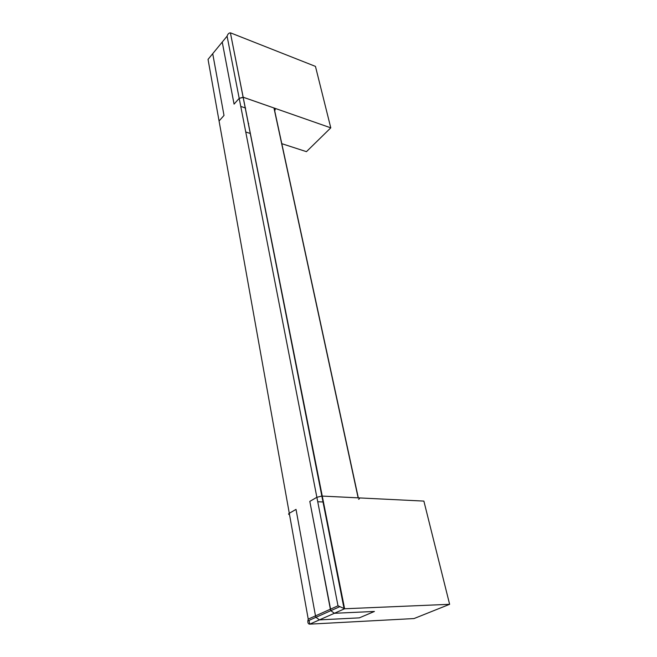 <?xml version="1.0" encoding="UTF-8"?>
<svg xmlns="http://www.w3.org/2000/svg" width="657" height="657" viewBox="0 0 657 657"><rect width="100%" height="100%" fill="white"/><g stroke="black" fill="none" stroke-linecap="round" stroke-linejoin="round"><path stroke-width="0.99" d="M359.322 617.859L374.416 611.453L359.322 617.859L319.433 619.88L359.322 617.859M219.077 120.987L224.012 115.435L219.068 120.995L289.294 513.281L296.028 509.38L315.491 615.864L315.96 617.301L319.433 619.871L315.951 617.309L315.491 615.872L296.02 509.389L289.294 513.281C288.259 513.955 288.341 514.398 289.532 514.628M330.372 609.211L308.232 619.116L307.854 620.914C307.731 623.025 308.363 624.109 309.743 624.15L414.025 618.557L449.626 604.309L423.88 501.094L321.84 496.068L316.871 497.3L309.808 501.39L330.849 610.665L334.364 613.285L330.849 610.665L330.372 609.211L309.817 501.39L316.871 497.3L321.84 496.068L358.139 497.842C359.749 498.014 359.913 498.499 358.623 499.312M223.421 40.635L222.238 42.073L234.073 104.118L239.197 98.353L243.106 97.211L273.953 107.97C275.349 108.61 275.587 109.522 274.675 110.696L358.311 497.85M317.733 501.743L323.499 501.997M309.061 620.372L309.743 624.15L334.372 613.285L374.416 611.453L334.364 613.285L344.605 608.768L230.41 32.866C228.94 32.85 227.831 33.95 227.084 36.168L239.197 98.353L243.517 97.326L330.783 127.844L315.459 66.39L230.796 32.965M219.068 120.995L208.039 59.385L212.712 53.685L224.004 115.443L212.72 53.677L213.903 52.24M240.766 106.409L245.644 108.076L240.766 106.409M212.72 53.677L222.238 42.073L234.064 104.126L239.197 98.353L337.994 605.795L344.605 608.768L449.626 604.309M208.039 59.385L208.113 59.82M330.783 127.844L306.449 151.66L281.804 143.678M250.128 133.42L245.743 132M248.716 123.623L248.297 123.483M358.139 497.842L273.953 107.97M222.238 42.073L227.084 36.168M308.232 619.116L289.285 513.289M337.994 605.795L330.364 609.211M339.373 606.863L315.96 617.301M230.41 32.866L344.087 608.752M307.854 620.914L315.951 617.309"/></g></svg>
